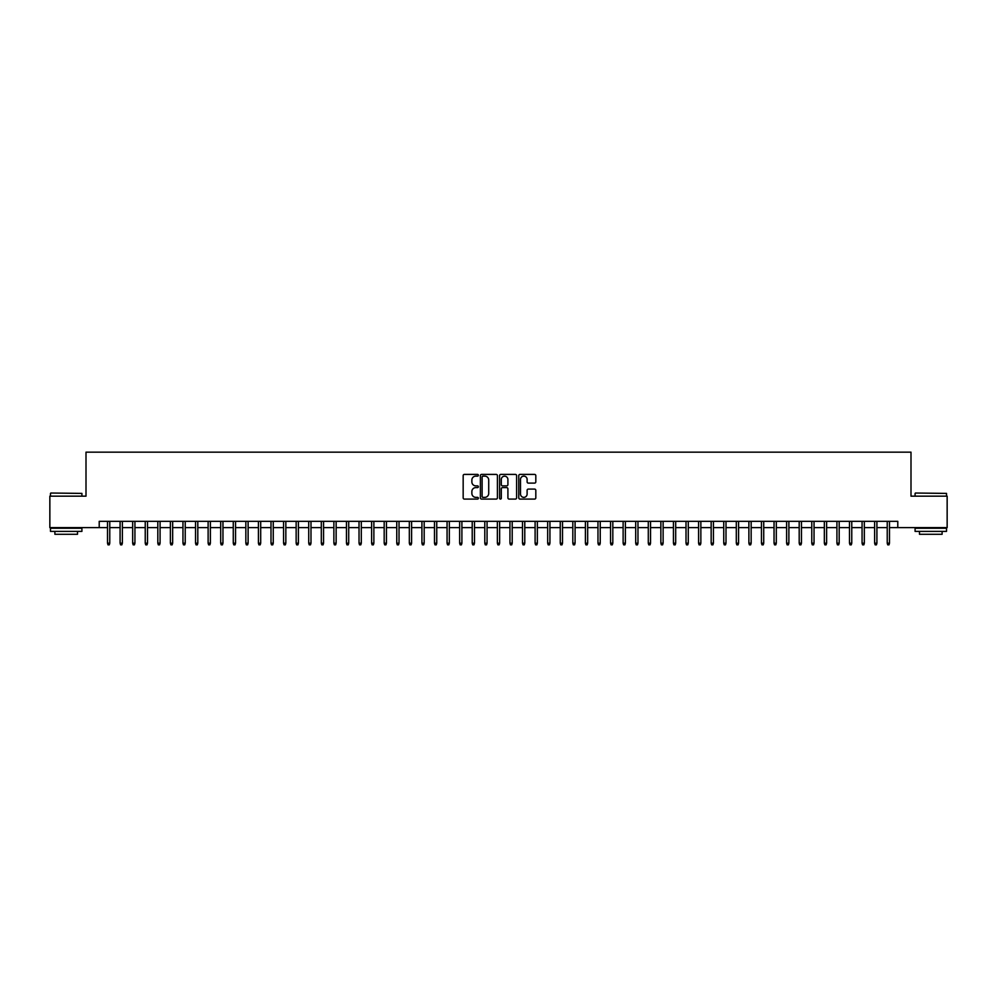 <?xml version="1.0" encoding="UTF-8"?>
<svg xmlns="http://www.w3.org/2000/svg" width="997" height="997" viewBox="0 0 997 997"><rect width="100%" height="100%" fill="white"/><g stroke="black" fill="none" stroke-linecap="round" stroke-linejoin="round"><path stroke-width="1.5" d="M478.373 475.257A0.86 0.86 0 0 0 477.513 474.398L464.403 474.398A1.234 1.234 0 0 0 463.169 475.631L463.169 497.852A1.234 1.234 0 0 0 464.403 499.086L477.513 499.086A0.86 0.86 0 0 0 478.373 498.226A0.86 0.86 0 0 0 477.513 497.353L475.818 497.353A3.951 3.951 0 0 1 471.868 493.403L471.868 491.558A3.951 3.951 0 0 1 475.818 487.608L477.513 487.608A0.86 0.86 0 0 0 478.373 486.735A0.86 0.86 0 0 0 477.513 485.875L475.818 485.875A3.951 3.951 0 0 1 471.868 481.925L471.868 480.08A3.951 3.951 0 0 1 475.818 476.13L477.513 476.13A0.86 0.86 0 0 0 478.373 475.257M534.579 483.096A1.234 1.234 0 0 0 535.813 481.863L535.813 475.631A1.234 1.234 0 0 0 534.579 474.398L520.01 474.398A1.234 1.234 0 0 0 518.776 475.631L518.776 497.852A1.234 1.234 0 0 0 520.01 499.086L534.579 499.086A1.234 1.234 0 0 0 535.813 497.852L535.813 490.325A1.234 1.234 0 0 0 534.579 489.091L528.348 489.091A1.234 1.234 0 0 0 527.114 490.325L527.114 494.051A3.303 3.303 0 0 1 523.811 497.353A3.303 3.303 0 0 1 520.509 494.051L520.509 479.432A3.303 3.303 0 0 1 523.811 476.13A3.303 3.303 0 0 1 527.114 479.432L527.114 481.863A1.234 1.234 0 0 0 528.348 483.096L534.579 483.096M99.214 527.612L49.85 527.612L49.85 496.17L86.004 496.17L86.004 452.152L910.996 452.152L910.996 496.17L947.15 496.17L947.15 527.612L897.786 527.612L897.786 521.331L99.214 521.331L99.214 527.612L107.514 527.612M497.416 475.631A1.234 1.234 0 0 0 496.182 474.398L481.613 474.398A1.234 1.234 0 0 0 480.38 475.631L480.38 497.852A1.234 1.234 0 0 0 481.613 499.086L496.182 499.086A1.234 1.234 0 0 0 497.416 497.852L497.416 475.631M500.818 474.398L515.387 474.398A1.234 1.234 0 0 1 516.62 475.631L516.62 497.852A1.234 1.234 0 0 1 515.387 499.086L509.143 499.086A1.234 1.234 0 0 1 507.909 497.852L507.909 488.842A1.234 1.234 0 0 0 506.675 487.608L502.538 487.608A1.234 1.234 0 0 0 501.304 488.842L501.304 498.226A0.86 0.86 0 0 1 500.444 499.086A0.86 0.86 0 0 1 499.584 498.226L499.584 475.631A1.234 1.234 0 0 1 500.818 474.398M109.77 527.612L120.089 527.612M122.357 527.612L132.663 527.612M134.931 527.612L145.238 527.612M147.506 527.612L157.813 527.612M160.081 527.612L170.387 527.612M172.655 527.612L182.962 527.612M185.23 527.612L195.549 527.612M197.805 527.612L208.124 527.612M210.379 527.612L220.698 527.612M222.954 527.612L233.273 527.612M235.541 527.612L245.848 527.612M248.116 527.612L258.422 527.612M260.691 527.612L270.997 527.612M273.265 527.612L283.572 527.612M285.84 527.612L296.146 527.612M298.415 527.612L308.734 527.612M310.989 527.612L321.308 527.612M323.564 527.612L333.883 527.612M336.139 527.612L346.458 527.612M348.713 527.612L359.032 527.612M361.3 527.612L371.607 527.612M373.875 527.612L384.181 527.612M386.45 527.612L396.756 527.612M399.024 527.612L409.331 527.612M411.599 527.612L421.918 527.612M424.174 527.612L434.493 527.612M436.748 527.612L447.067 527.612M449.323 527.612L459.642 527.612M461.898 527.612L472.217 527.612M474.485 527.612L484.791 527.612M487.059 527.612L497.366 527.612M499.634 527.612L509.941 527.612M512.209 527.612L522.515 527.612M524.783 527.612L535.102 527.612M537.358 527.612L547.677 527.612M549.933 527.612L560.252 527.612M562.507 527.612L572.826 527.612M575.082 527.612L585.401 527.612M587.669 527.612L597.976 527.612M600.244 527.612L610.55 527.612M612.819 527.612L623.125 527.612M625.393 527.612L635.7 527.612M637.968 527.612L648.287 527.612M650.543 527.612L660.861 527.612M663.117 527.612L673.436 527.612M675.692 527.612L686.011 527.612M688.266 527.612L698.585 527.612M700.854 527.612L711.16 527.612M713.428 527.612L723.735 527.612M726.003 527.612L736.309 527.612M738.578 527.612L748.884 527.612M751.152 527.612L761.459 527.612M763.727 527.612L774.046 527.612M776.302 527.612L786.621 527.612M788.876 527.612L799.195 527.612M801.451 527.612L811.77 527.612M814.038 527.612L824.345 527.612M826.613 527.612L836.919 527.612M839.187 527.612L849.494 527.612M851.762 527.612L862.069 527.612M864.337 527.612L874.643 527.612M876.911 527.612L887.23 527.612M889.486 527.612L897.786 527.612M482.972 476.13A0.86 0.86 0 0 0 482.112 476.99L482.112 496.494A0.86 0.86 0 0 0 482.972 497.353L484.766 497.353A3.951 3.951 0 0 0 488.717 493.403L488.717 480.08A3.951 3.951 0 0 0 484.766 476.13L482.972 476.13M507.909 479.495A3.303 3.303 0 0 0 504.607 476.192A3.303 3.303 0 0 0 501.304 479.495L501.304 484.642A1.234 1.234 0 0 0 502.538 485.875L506.675 485.875A1.234 1.234 0 0 0 507.909 484.642L507.909 479.495M107.514 543.203L108.012 544.848L109.271 544.848L109.77 543.203L107.514 543.203L107.514 521.331M109.77 543.203L109.77 521.331M50.859 493.029L81.916 493.403L50.859 493.029M66.201 531.389L50.473 531.389L50.473 528.248L81.916 528.248L81.916 531.389L66.201 531.389M77.517 531.389L77.517 534.28L54.885 534.28L54.885 531.389M915.458 493.029L946.527 493.403L915.458 493.029M930.799 531.389L915.084 531.389L915.084 528.248L946.527 528.248L946.527 531.389L930.799 531.389M942.115 531.389L942.115 534.28L919.483 534.28L919.483 531.389M120.089 543.203L120.587 544.848L121.846 544.848L122.357 543.203L120.089 543.203L120.089 521.331M122.357 543.203L122.357 521.331M132.663 543.203L133.162 544.848L134.421 544.848L134.931 543.203L132.663 543.203L132.663 521.331M134.931 543.203L134.931 521.331M145.238 543.203L145.736 544.848L146.995 544.848L147.506 543.203L145.238 543.203L145.238 521.331M147.506 543.203L147.506 521.331M157.813 543.203L158.324 544.848L159.57 544.848L160.081 543.203L157.813 543.203L157.813 521.331M160.081 543.203L160.081 521.331M170.387 543.203L170.898 544.848L172.157 544.848L172.655 543.203L170.387 543.203L170.387 521.331M172.655 543.203L172.655 521.331M182.962 543.203L183.473 544.848L184.732 544.848L185.23 543.203L182.962 543.203L182.962 521.331M185.23 543.203L185.23 521.331M195.549 543.203L196.048 544.848L197.306 544.848L197.805 543.203L195.549 543.203L195.549 521.331M197.805 543.203L197.805 521.331M208.124 543.203L208.622 544.848L209.881 544.848L210.379 543.203L208.124 543.203L208.124 521.331M210.379 543.203L210.379 521.331M220.698 543.203L221.197 544.848L222.456 544.848L222.954 543.203L220.698 543.203L220.698 521.331M222.954 543.203L222.954 521.331M233.273 543.203L233.772 544.848L235.03 544.848L235.541 543.203L233.273 543.203L233.273 521.331M235.541 543.203L235.541 521.331M245.848 543.203L246.346 544.848L247.605 544.848L248.116 543.203L245.848 543.203L245.848 521.331M248.116 543.203L248.116 521.331M258.422 543.203L258.921 544.848L260.18 544.848L260.691 543.203L258.422 543.203L258.422 521.331M260.691 543.203L260.691 521.331M270.997 543.203L271.508 544.848L272.754 544.848L273.265 543.203L270.997 543.203L270.997 521.331M273.265 543.203L273.265 521.331M283.572 543.203L284.083 544.848L285.341 544.848L285.84 543.203L283.572 543.203L283.572 521.331M285.84 543.203L285.84 521.331M296.146 543.203L296.657 544.848L297.916 544.848L298.415 543.203L296.146 543.203L296.146 521.331M298.415 543.203L298.415 521.331M308.734 543.203L309.232 544.848L310.491 544.848L310.989 543.203L308.734 543.203L308.734 521.331M310.989 543.203L310.989 521.331M321.308 543.203L321.807 544.848L323.065 544.848L323.564 543.203L321.308 543.203L321.308 521.331M323.564 543.203L323.564 521.331M333.883 543.203L334.381 544.848L335.64 544.848L336.139 543.203L333.883 543.203L333.883 521.331M336.139 543.203L336.139 521.331M346.458 543.203L346.956 544.848L348.215 544.848L348.713 543.203L346.458 543.203L346.458 521.331M348.713 543.203L348.713 521.331M359.032 543.203L359.531 544.848L360.789 544.848L361.3 543.203L359.032 543.203L359.032 521.331M361.3 543.203L361.3 521.331M371.607 543.203L372.105 544.848L373.364 544.848L373.875 543.203L371.607 543.203L371.607 521.331M373.875 543.203L373.875 521.331M384.181 543.203L384.692 544.848L385.939 544.848L386.45 543.203L384.181 543.203L384.181 521.331M386.45 543.203L386.45 521.331M396.756 543.203L397.267 544.848L398.526 544.848L399.024 543.203L396.756 543.203L396.756 521.331M399.024 543.203L399.024 521.331M409.331 543.203L409.842 544.848L411.1 544.848L411.599 543.203L409.331 543.203L409.331 521.331M411.599 543.203L411.599 521.331M421.918 543.203L422.416 544.848L423.675 544.848L424.174 543.203L421.918 543.203L421.918 521.331M424.174 543.203L424.174 521.331M434.493 543.203L434.991 544.848L436.25 544.848L436.748 543.203L434.493 543.203L434.493 521.331M436.748 543.203L436.748 521.331M447.067 543.203L447.566 544.848L448.824 544.848L449.323 543.203L447.067 543.203L447.067 521.331M449.323 543.203L449.323 521.331M459.642 543.203L460.14 544.848L461.399 544.848L461.898 543.203L459.642 543.203L459.642 521.331M461.898 543.203L461.898 521.331M472.217 543.203L472.715 544.848L473.974 544.848L474.485 543.203L472.217 543.203L472.217 521.331M474.485 543.203L474.485 521.331M484.791 543.203L485.29 544.848L486.548 544.848L487.059 543.203L484.791 543.203L484.791 521.331M487.059 543.203L487.059 521.331M497.366 543.203L497.877 544.848L499.123 544.848L499.634 543.203L497.366 543.203L497.366 521.331M499.634 543.203L499.634 521.331M509.941 543.203L510.452 544.848L511.71 544.848L512.209 543.203L509.941 543.203L509.941 521.331M512.209 543.203L512.209 521.331M522.515 543.203L523.026 544.848L524.285 544.848L524.783 543.203L522.515 543.203L522.515 521.331M524.783 543.203L524.783 521.331M535.102 543.203L535.601 544.848L536.86 544.848L537.358 543.203L535.102 543.203L535.102 521.331M537.358 543.203L537.358 521.331M547.677 543.203L548.176 544.848L549.434 544.848L549.933 543.203L547.677 543.203L547.677 521.331M549.933 543.203L549.933 521.331M560.252 543.203L560.75 544.848L562.009 544.848L562.507 543.203L560.252 543.203L560.252 521.331M562.507 543.203L562.507 521.331M572.826 543.203L573.325 544.848L574.584 544.848L575.082 543.203L572.826 543.203L572.826 521.331M575.082 543.203L575.082 521.331M585.401 543.203L585.9 544.848L587.158 544.848L587.669 543.203L585.401 543.203L585.401 521.331M587.669 543.203L587.669 521.331M597.976 543.203L598.474 544.848L599.733 544.848L600.244 543.203L597.976 543.203L597.976 521.331M600.244 543.203L600.244 521.331M610.55 543.203L611.061 544.848L612.308 544.848L612.819 543.203L610.55 543.203L610.55 521.331M612.819 543.203L612.819 521.331M623.125 543.203L623.636 544.848L624.895 544.848L625.393 543.203L623.125 543.203L623.125 521.331M625.393 543.203L625.393 521.331M635.7 543.203L636.211 544.848L637.469 544.848L637.968 543.203L635.7 543.203L635.7 521.331M637.968 543.203L637.968 521.331M648.287 543.203L648.785 544.848L650.044 544.848L650.543 543.203L648.287 543.203L648.287 521.331M650.543 543.203L650.543 521.331M660.861 543.203L661.36 544.848L662.619 544.848L663.117 543.203L660.861 543.203L660.861 521.331M663.117 543.203L663.117 521.331M673.436 543.203L673.935 544.848L675.193 544.848L675.692 543.203L673.436 543.203L673.436 521.331M675.692 543.203L675.692 521.331M686.011 543.203L686.509 544.848L687.768 544.848L688.266 543.203L686.011 543.203L686.011 521.331M688.266 543.203L688.266 521.331M698.585 543.203L699.084 544.848L700.343 544.848L700.854 543.203L698.585 543.203L698.585 521.331M700.854 543.203L700.854 521.331M711.16 543.203L711.659 544.848L712.917 544.848L713.428 543.203L711.16 543.203L711.16 521.331M713.428 543.203L713.428 521.331M723.735 543.203L724.246 544.848L725.492 544.848L726.003 543.203L723.735 543.203L723.735 521.331M726.003 543.203L726.003 521.331M736.309 543.203L736.82 544.848L738.079 544.848L738.578 543.203L736.309 543.203L736.309 521.331M738.578 543.203L738.578 521.331M748.884 543.203L749.395 544.848L750.654 544.848L751.152 543.203L748.884 543.203L748.884 521.331M751.152 543.203L751.152 521.331M761.459 543.203L761.97 544.848L763.228 544.848L763.727 543.203L761.459 543.203L761.459 521.331M763.727 543.203L763.727 521.331M774.046 543.203L774.544 544.848L775.803 544.848L776.302 543.203L774.046 543.203L774.046 521.331M776.302 543.203L776.302 521.331M786.621 543.203L787.119 544.848L788.378 544.848L788.876 543.203L786.621 543.203L786.621 521.331M788.876 543.203L788.876 521.331M799.195 543.203L799.694 544.848L800.952 544.848L801.451 543.203L799.195 543.203L799.195 521.331M801.451 543.203L801.451 521.331M811.77 543.203L812.268 544.848L813.527 544.848L814.038 543.203L811.77 543.203L811.77 521.331M814.038 543.203L814.038 521.331M824.345 543.203L824.843 544.848L826.102 544.848L826.613 543.203L824.345 543.203L824.345 521.331M826.613 543.203L826.613 521.331M836.919 543.203L837.43 544.848L838.676 544.848L839.187 543.203L836.919 543.203L836.919 521.331M839.187 543.203L839.187 521.331M849.494 543.203L850.005 544.848L851.264 544.848L851.762 543.203L849.494 543.203L849.494 521.331M851.762 543.203L851.762 521.331M862.069 543.203L862.579 544.848L863.838 544.848L864.337 543.203L862.069 543.203L862.069 521.331M864.337 543.203L864.337 521.331M874.643 543.203L875.154 544.848L876.413 544.848L876.911 543.203L874.643 543.203L874.643 521.331M876.911 543.203L876.911 521.331M887.23 543.203L887.729 544.848L888.988 544.848L889.486 543.203L887.23 543.203L887.23 521.331M889.486 543.203L889.486 521.331M50.473 496.17L50.473 493.403M57.652 528.248L57.652 527.612M74.75 528.248L74.75 527.612M81.916 496.17L81.916 493.403M915.084 496.17L915.084 493.403M922.25 528.248L922.25 527.612M939.348 528.248L939.348 527.612M946.527 496.17L946.527 493.403"/></g></svg>
